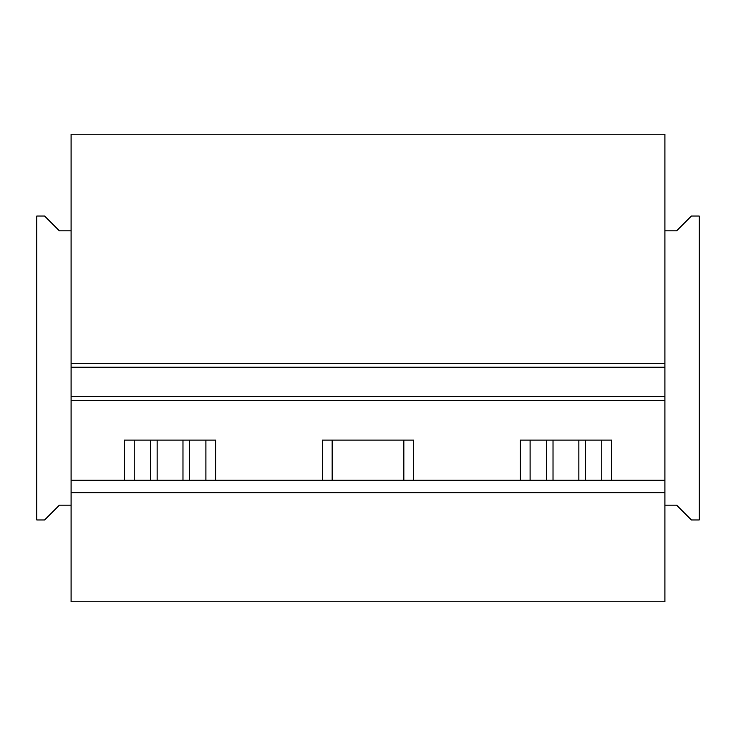 <?xml version="1.0" encoding="UTF-8"?>
<svg xmlns="http://www.w3.org/2000/svg" width="736" height="736" viewBox="0 0 736 736"><rect width="100%" height="100%" fill="white"/><g stroke="black" fill="none" stroke-linecap="round" stroke-linejoin="round"><path stroke-width="1.1" d="M664.912 601.79L664.912 492.688L71.088 492.688L71.088 601.79L664.912 601.79M71.088 505.154L59.395 505.154L44.592 519.966L36.8 519.966L36.8 216.034L44.592 216.034L59.395 230.846L71.088 230.846L71.088 480.222L664.912 480.222L664.912 492.688M71.088 480.222L71.088 492.688M71.088 396.446L664.912 396.446L664.912 230.846L676.605 230.846L691.408 216.034L699.2 216.034L699.2 519.966L691.408 519.966L676.605 505.154L664.912 505.154M664.912 396.446L664.912 480.222M530.095 480.222L530.095 440.082M520.352 480.222L520.352 440.082L611.533 440.082L611.533 480.222M601.79 480.222L601.79 440.082M134.21 480.222L134.21 440.082M124.467 480.222L124.467 440.082L215.648 440.082L215.648 480.222M205.905 480.222L205.905 440.082M332.157 480.222L332.157 440.082M322.414 480.222L322.414 440.082L413.586 440.082L413.586 480.222M403.843 480.222L403.843 440.082M664.912 230.846L664.912 134.21L71.088 134.21L71.088 230.846M71.088 367.218L664.912 367.218M182.979 480.222L182.979 440.082M157.136 480.222L157.136 440.082M189.538 440.082L189.538 480.222M150.576 440.082L150.576 480.222M578.864 480.222L578.864 440.082M553.021 480.222L553.021 440.082M585.424 440.082L585.424 480.222M546.462 440.082L546.462 480.222M664.912 400.338L71.088 400.338M664.912 363.326L71.088 363.326"/></g></svg>
